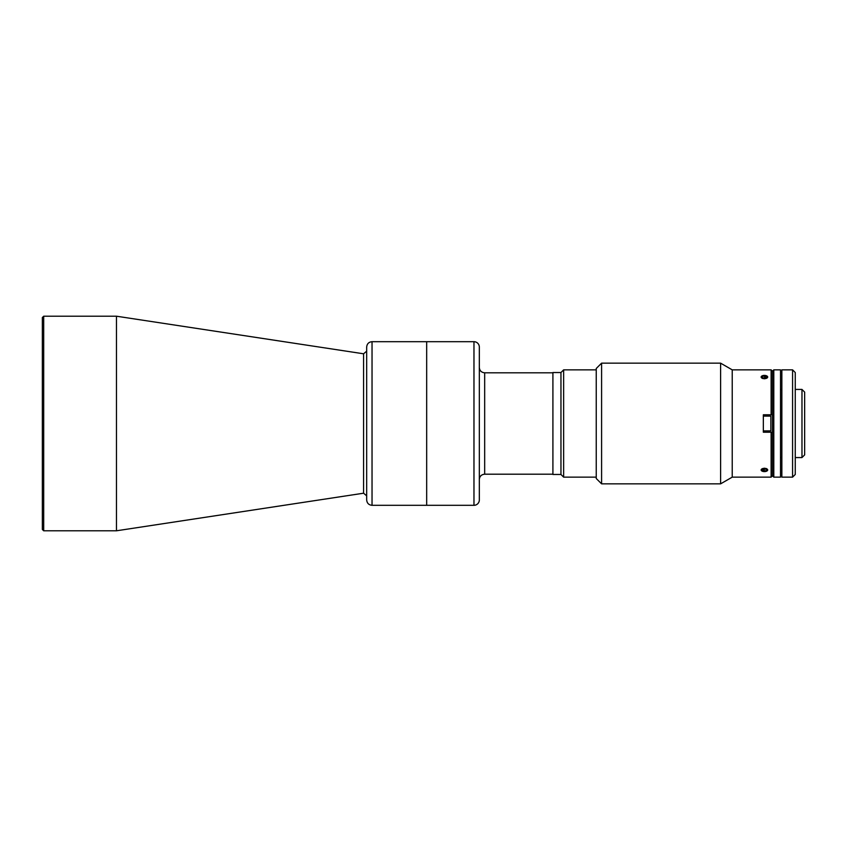 <?xml version="1.0" encoding="UTF-8"?>
<svg xmlns="http://www.w3.org/2000/svg" width="847" height="847" viewBox="0 0 847 847"><rect width="100%" height="100%" fill="white"/><g stroke="black" fill="none" stroke-linecap="round" stroke-linejoin="round"><path stroke-width="1.27" d="M763.338 430.879L770.855 430.879L770.855 416.121L763.338 416.121M42.35 320.23L42.35 529.449L42.35 317.551L43.695 316.206L43.695 530.794L116.463 530.794L116.463 316.206L43.695 316.206M372.034 341.69C368.784 342.008 366.995 343.797 366.677 347.048L366.677 499.952C366.995 503.203 368.784 504.992 372.034 505.31L426.676 505.31L426.676 341.69L426.676 505.31L473.971 505.31L473.971 341.69L372.034 341.69L372.034 505.31M596.235 369.853L563.636 369.853L563.636 477.147L596.235 477.147M563.636 477.147L560.958 474.468L560.958 372.532L563.636 369.853M560.958 372.532L552.911 372.532L552.911 474.468L560.958 474.468M795.259 389.429L801.971 389.429L804.65 392.119L804.65 454.881L801.971 457.571L795.259 457.571M780.511 389.429L781.855 389.429M780.511 457.571L781.855 457.571M773.798 369.853L780.511 369.853L780.511 477.147L773.798 477.147L772.464 475.802L772.464 371.198L773.798 369.853L773.798 477.147M801.971 389.429L801.971 457.571M792.58 477.147L792.58 369.853L781.855 369.853L781.855 477.147L792.58 477.147L795.259 474.468L795.259 372.532L792.58 369.853M473.971 505.31A5.368 5.368 0 0 0 479.328 499.952L479.328 347.048A5.368 5.368 0 0 0 473.971 341.69M766.556 471.197L766.239 468.486M764.418 468.19L762.268 471.197M764.418 378.81L766.556 375.803M762.268 375.803L762.596 378.514M771.119 369.853L772.464 371.198L772.464 414.786L771.119 414.786L771.119 369.853L732.232 369.853L720.606 363.151L601.592 363.151L601.592 483.849L720.606 483.849L720.606 363.151M771.119 477.147L771.119 432.214L772.464 432.214L772.464 475.802L771.119 477.147L732.232 477.147L732.232 369.853M771.119 414.786L763.338 414.786L763.338 432.214L771.119 432.214M732.232 477.147L720.606 483.849M601.592 483.849L596.235 478.491L596.235 368.509L601.592 363.151M766.186 375.666A3.272 1.63 0 0 0 761.665 376.153A3.272 1.63 0 0 0 762.649 378.418A3.272 1.63 0 0 0 767.17 377.921A3.272 1.63 0 0 0 766.186 375.666M762.459 376.417L762.353 377.571L764.301 378.196L766.366 377.667L766.482 376.513L764.523 375.877L762.459 376.417L762.459 377.603M764.523 378.143L764.523 375.877M766.186 468.582A3.272 1.63 180 0 0 761.665 469.079A3.272 1.63 180 0 0 762.649 471.334A3.272 1.63 180 0 0 767.17 470.847A3.272 1.63 180 0 0 766.186 468.582M764.301 468.857L764.301 471.123L762.353 470.487L762.459 469.333L764.523 468.804L766.482 469.429L766.366 470.583L766.366 469.397M764.301 471.123L766.366 470.583M116.463 316.206L363.585 353.792L363.585 493.208L366.677 495.855M552.911 372.807L484.675 372.807L484.675 474.193C481.414 474.511 479.624 476.3 479.307 479.561M363.585 353.792L366.677 351.145M363.585 493.208L116.463 530.794M43.695 530.794L42.35 529.449M484.675 372.807C481.414 372.489 479.624 370.7 479.307 367.439M484.675 474.193L552.911 474.193"/></g></svg>
